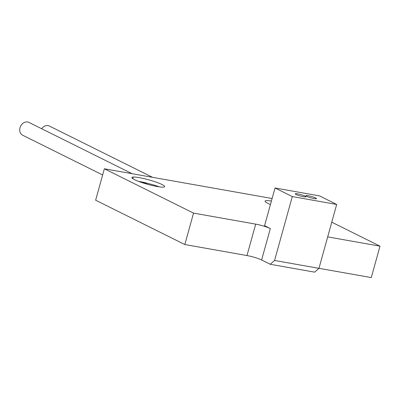 <?xml version="1.0" encoding="UTF-8"?>
<svg xmlns="http://www.w3.org/2000/svg" width="400" height="400" viewBox="0 0 400 400"><rect width="100%" height="100%" fill="white"/><g stroke="black" fill="none" stroke-linecap="round" stroke-linejoin="round"><path stroke-width="0.6" d="M331.765 222.185L380 246.16L327.69 236.89M272.11 198.515L104.355 168.78L193.54 213.11L255.695 224.13A10.97 1.49 -164.5 0 1 270.325 228.56L264.57 225.7L275.03 187.99L319.425 195.86L336.685 204.44L292.29 196.57L275.03 187.99M162.015 184.52A17.005 2.31 -164.5 0 1 164.4 186.89A17.005 2.31 -164.5 0 1 151.51 185.315A17.005 2.31 -164.5 0 1 134.49 179.645A17.005 2.31 -164.5 0 1 131.935 177.885A17.005 2.31 -164.5 0 1 142.825 178.35A17.005 2.31 -164.5 0 1 162.015 184.52M270.455 204.485A17.005 2.31 -164.5 0 1 267.675 203.25A17.005 2.31 -164.5 0 1 265.12 201.495A17.005 2.31 -164.5 0 1 271.405 201.07M336.685 204.44L318.965 268.34L314.635 272.145L270.24 264.275L261.61 259.985A10.97 1.49 15.5 0 0 246.98 255.555L184.825 244.535L95.64 200.205L104.355 168.78M193.54 213.11L184.825 244.535M380 246.16L371.285 277.585L318.975 268.315M270.24 264.275L274.57 260.47L292.29 196.57M41.67 128.74A7.13 5.78 -63.6 0 1 49.37 126.035L152.565 177.325M102.64 174.97L22.595 135.185A7.13 5.78 -63.6 0 1 20 127.775A7.13 5.78 -63.6 0 1 28.945 122.415L132.145 173.705M318.965 268.34L274.57 260.47M296.09 194.485A5.485 0.745 15.5 0 0 301.935 196.4A5.485 0.745 15.5 0 0 305.82 196.74A5.485 0.745 15.5 0 0 304.97 196.06A5.485 0.745 15.5 0 0 299.125 194.145A5.485 0.745 15.5 0 0 295.245 193.805A5.485 0.745 15.5 0 0 296.09 194.485M306.745 196.375A5.485 0.745 15.5 0 0 312.59 198.285A5.485 0.745 15.5 0 0 316.475 198.625A5.485 0.745 15.5 0 0 315.625 197.945A5.485 0.745 15.5 0 0 309.78 196.035A5.485 0.745 15.5 0 0 305.9 195.695A5.485 0.745 15.5 0 0 306.745 196.375M132.735 178.64L133.245 177.76M132.38 178.37L133.295 177.75M141.095 182.29L148.085 183.49C152.59 184.56 156.24 185.655 159.035 186.775L159.19 186.84M148.085 183.49A13.715 1.86 15.5 0 0 138.605 181.395M255.695 224.13L246.98 255.555M270.325 228.56L261.61 259.985"/></g></svg>

